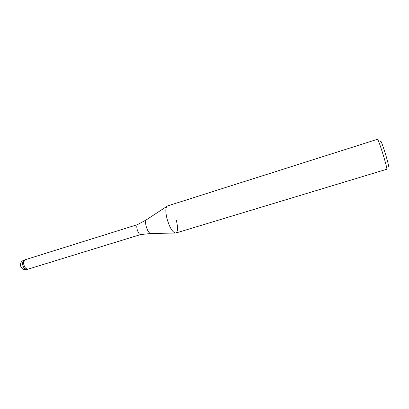 <?xml version="1.0" encoding="UTF-8"?>
<svg xmlns="http://www.w3.org/2000/svg" width="409" height="409" viewBox="0 0 409 409"><rect width="100%" height="100%" fill="white"/><g stroke="black" fill="none" stroke-linecap="round" stroke-linejoin="round"><path stroke-width="0.61" d="M28.022 269.163L140.538 234.592C139.244 234.362 138.119 232.649 137.158 229.454C136.57 226.893 136.667 225.287 137.45 224.643L25.107 259.761M23.804 264.628C23.323 262.021 23.748 260.4 25.077 259.771L23.62 262.21C23.865 266.571 25.322 268.892 27.991 269.173C26.166 269.321 24.77 267.808 23.804 264.628M176.274 219.981C178.258 228.437 177.854 232.787 175.072 233.033C172.123 231.652 169.449 226.949 167.061 218.912C165.302 211.509 165.441 207.189 167.475 205.952L377.527 139.27C378.12 139.73 379.71 143.973 382.292 151.99C385.084 160.732 387.333 169.367 386.817 169.234L175.865 233.028C172.818 232.803 169.883 228.099 167.061 218.912C165.507 212.573 165.425 208.401 166.821 206.397L146.637 219.653M388.126 165.788C389.465 168.518 387.548 160.481 384.695 151.581C381.94 143.14 380.559 139.735 380.559 141.371M150.931 233.513L150.456 233.524C148.799 232.823 147.368 230.441 146.171 226.376C145.405 223.166 145.425 221.008 146.243 219.914L137.45 224.643M23.973 260.114C21.36 261.172 20.225 263.084 20.552 265.845C21.575 268.892 23.681 270.114 26.882 269.511C25.051 269.664 23.656 268.151 22.689 264.976L22.51 262.558L23.973 260.114L25.077 259.771M140.538 234.592L150.456 233.524L175.072 233.033M26.882 269.511L27.991 269.173"/></g></svg>
